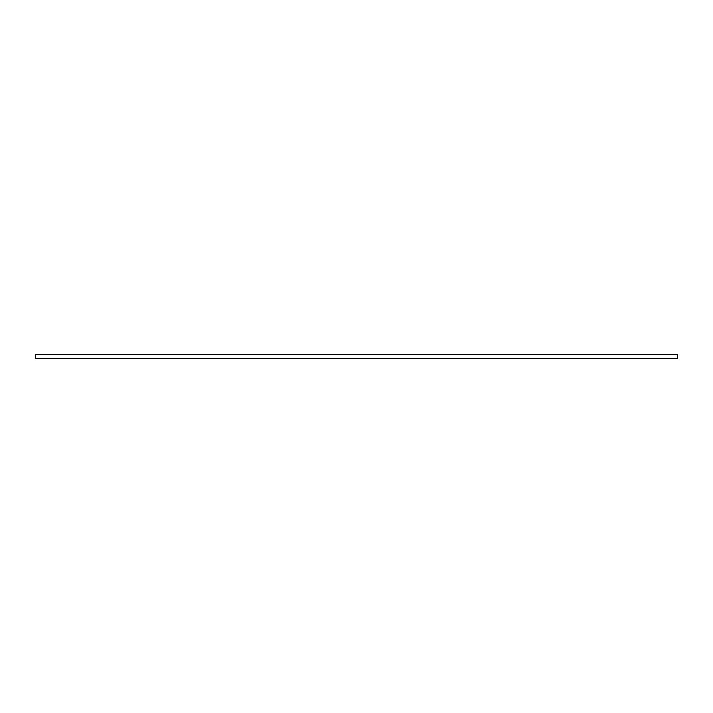 <?xml version="1.0" encoding="UTF-8"?>
<svg xmlns="http://www.w3.org/2000/svg" width="713" height="713" viewBox="0 0 713 713"><rect width="100%" height="100%" fill="white"/><g stroke="black" fill="none" stroke-linecap="round" stroke-linejoin="round"><path stroke-width="1.07" d="M677.35 358.612L35.65 358.612L35.65 354.388L677.35 354.388L677.35 358.612"/></g></svg>
